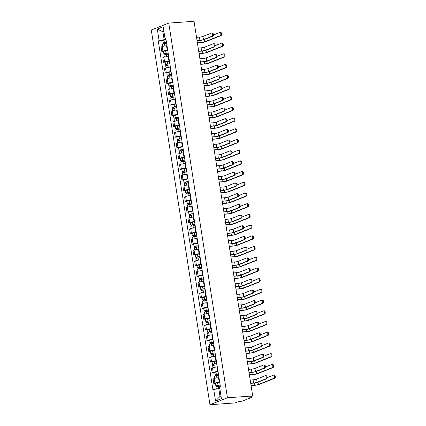 <?xml version="1.0" encoding="UTF-8"?>
<svg xmlns="http://www.w3.org/2000/svg" width="426" height="426" viewBox="0 0 426 426"><rect width="100%" height="100%" fill="white"/><g stroke="black" fill="none" stroke-linecap="round" stroke-linejoin="round"><path stroke-width="0.64" d="M252.016 396.255L251.963 397.272L242.075 401.196L238.32 401.686L235.227 402.916L209.959 404.7L227.431 397.767L168.755 23.084L194.027 21.3L252.703 395.983L227.431 397.767M168.755 23.084L151.283 30.017L209.959 404.7M252.155 397.138L251.462 397.075L251.377 396.505M252.703 395.983L249.609 397.208L251.462 397.075M167.008 45.71L166.534 45.742A3.227 0.447 171.1 0 0 162.173 46.572L161.108 46.998L161.816 51.525L162.886 51.104A3.227 0.447 -8.9 0 1 167.248 50.273L167.722 50.236M163.472 51.413L161.816 51.525M168.685 56.418L168.211 56.45A3.227 0.447 171.1 0 0 163.85 57.281L162.785 57.707L163.493 62.239L164.558 61.813A3.227 0.447 -8.9 0 1 168.925 60.982L169.394 60.945M165.15 62.121L163.493 62.239M170.363 67.127L169.889 67.159A3.227 0.447 171.1 0 0 165.528 67.99L164.463 68.416L165.171 72.947L166.236 72.521A3.227 0.447 -8.9 0 1 170.602 71.69L171.071 71.659M166.827 72.83L165.171 72.947M172.04 77.836L171.566 77.867A3.227 0.447 171.1 0 0 167.205 78.698L166.14 79.124L166.848 83.656L167.913 83.23A3.227 0.447 -8.9 0 1 172.28 82.399L172.748 82.367M168.504 83.539L166.848 83.656M173.717 88.544L173.244 88.576A3.227 0.447 171.1 0 0 168.882 89.412L167.817 89.833L168.526 94.364L169.591 93.938A3.227 0.447 -8.9 0 1 173.952 93.108L174.426 93.076M170.182 94.247L168.526 94.364M175.395 99.253L174.921 99.285A3.227 0.447 171.1 0 0 170.56 100.121L169.495 100.541L170.203 105.073L171.268 104.647A3.227 0.447 -8.9 0 1 175.629 103.816L176.103 103.784M171.859 104.956L170.203 105.073M177.072 109.961L176.598 109.993A3.227 0.447 171.1 0 0 172.237 110.829L171.172 111.25L171.88 115.781L172.945 115.361A3.227 0.447 -8.9 0 1 177.307 114.525L177.78 114.493M173.536 115.664L171.88 115.781M178.75 120.67L178.276 120.702A3.227 0.447 171.1 0 0 173.915 121.538L172.85 121.958L173.558 126.49L174.623 126.069A3.227 0.447 -8.9 0 1 178.984 125.233L179.458 125.201M175.208 126.373L173.558 126.49M180.427 131.378L179.953 131.416A3.227 0.447 171.1 0 0 175.592 132.246L174.527 132.667L175.235 137.199L176.3 136.778A3.227 0.447 -8.9 0 1 180.661 135.942L181.135 135.91M176.886 137.081L175.235 137.199M182.104 142.087L181.63 142.124A3.227 0.447 171.1 0 0 177.269 142.955L176.204 143.376L176.912 147.907L177.977 147.487A3.227 0.447 -8.9 0 1 182.339 146.656L182.813 146.619M178.563 147.79L176.912 147.907M183.782 152.796L183.308 152.833A3.227 0.447 171.1 0 0 178.947 153.664L177.876 154.09L178.59 158.616L179.655 158.195A3.227 0.447 -8.9 0 1 184.016 157.364L184.49 157.327M180.241 158.499L178.59 158.616M185.459 163.509L184.985 163.541A3.227 0.447 171.1 0 0 180.624 164.372L179.554 164.798L180.267 169.324L181.332 168.904A3.227 0.447 -8.9 0 1 185.693 168.073L186.167 168.036M181.918 169.213L180.267 169.324M187.131 174.218L186.663 174.25A3.227 0.447 171.1 0 0 182.296 175.081L181.231 175.507L181.945 180.038L183.01 179.612A3.227 0.447 -8.9 0 1 187.371 178.782L187.845 178.75M183.595 179.921L181.945 180.038M188.809 184.927L188.34 184.959A3.227 0.447 171.1 0 0 183.973 185.789L182.908 186.215L183.617 190.747L184.687 190.321A3.227 0.447 -8.9 0 1 189.048 189.49L189.522 189.458M185.273 190.63L183.617 190.747M190.486 195.635L190.012 195.667A3.227 0.447 171.1 0 0 185.651 196.498L184.586 196.924L185.294 201.455L186.364 201.029A3.227 0.447 -8.9 0 1 190.726 200.199L191.199 200.167M186.95 201.338L185.294 201.455M192.163 206.344L191.689 206.376A3.227 0.447 171.1 0 0 187.328 207.212L186.263 207.632L186.971 212.164L188.036 211.738A3.227 0.447 -8.9 0 1 192.403 210.907L192.877 210.875M188.627 212.047L186.971 212.164M193.841 217.052L193.367 217.084A3.227 0.447 171.1 0 0 189.006 217.92L187.941 218.341L188.649 222.873L189.714 222.452A3.227 0.447 -8.9 0 1 194.08 221.616L194.549 221.584M190.305 222.755L188.649 222.873M195.518 227.761L195.044 227.793A3.227 0.447 171.1 0 0 190.683 228.629L189.618 229.05L190.326 233.581L191.391 233.16A3.227 0.447 -8.9 0 1 195.758 232.324L196.226 232.292M191.982 233.464L190.326 233.581M197.195 238.469L196.721 238.507A3.227 0.447 171.1 0 0 192.36 239.337L191.295 239.758L192.004 244.29L193.069 243.869A3.227 0.447 -8.9 0 1 197.43 243.033L197.904 243.001M193.66 244.173L192.004 244.29M198.873 249.178L198.399 249.215A3.227 0.447 171.1 0 0 194.038 250.046L192.973 250.467L193.681 254.998L194.746 254.578A3.227 0.447 -8.9 0 1 199.107 253.742L199.581 253.71M195.337 254.881L193.681 254.998M200.55 259.887L200.076 259.924A3.227 0.447 171.1 0 0 195.715 260.755L194.65 261.175L195.358 265.707L196.423 265.286A3.227 0.447 -8.9 0 1 200.784 264.455L201.258 264.418M197.014 265.59L195.358 265.707M202.228 270.601L201.754 270.632A3.227 0.447 171.1 0 0 197.392 271.463L196.327 271.889L197.036 276.415L198.101 275.995A3.227 0.447 -8.9 0 1 202.462 275.164L202.936 275.127M198.686 276.298L197.036 276.415M203.905 281.309L203.431 281.341A3.227 0.447 171.1 0 0 199.07 282.172L198.005 282.598L198.713 287.129L199.778 286.703A3.227 0.447 -8.9 0 1 204.139 285.873L204.613 285.835M200.364 287.012L198.713 287.129M205.582 292.018L205.108 292.05A3.227 0.447 171.1 0 0 200.747 292.88L199.682 293.306L200.39 297.838L201.455 297.412A3.227 0.447 -8.9 0 1 205.817 296.581L206.29 296.549M202.041 297.721L200.39 297.838M207.26 302.726L206.786 302.758A3.227 0.447 171.1 0 0 202.425 303.589L201.354 304.015L202.068 308.546L203.133 308.12A3.227 0.447 -8.9 0 1 207.494 307.29L207.968 307.258M203.719 308.429L202.068 308.546M208.937 313.435L208.463 313.467A3.227 0.447 171.1 0 0 204.102 314.303L203.032 314.723L203.745 319.255L204.81 318.829A3.227 0.447 -8.9 0 1 209.171 317.998L209.645 317.966M205.396 319.138L203.745 319.255M210.609 324.143L210.14 324.175A3.227 0.447 171.1 0 0 205.774 325.011L204.709 325.432L205.423 329.964L206.488 329.538A3.227 0.447 -8.9 0 1 210.849 328.707L211.323 328.675M207.073 329.846L205.423 329.964M212.286 334.852L211.818 334.884A3.227 0.447 171.1 0 0 207.451 335.72L206.386 336.141L207.095 340.672L208.165 340.252A3.227 0.447 -8.9 0 1 212.526 339.415L213 339.384M208.751 340.555L207.095 340.672M213.964 345.561L213.49 345.592A3.227 0.447 171.1 0 0 209.129 346.429L208.064 346.849L208.772 351.381L209.842 350.96A3.227 0.447 -8.9 0 1 214.203 350.124L214.677 350.092M210.428 351.264L208.772 351.381M215.641 356.269L215.167 356.306A3.227 0.447 171.1 0 0 210.806 357.137L209.741 357.558L210.449 362.089L211.514 361.669A3.227 0.447 -8.9 0 1 215.881 360.833L216.355 360.801M212.105 361.972L210.449 362.089M217.319 366.978L216.845 367.015A3.227 0.447 171.1 0 0 212.483 367.846L211.418 368.266L212.127 372.798L213.192 372.377A3.227 0.447 -8.9 0 1 217.558 371.541L218.027 371.509M213.783 372.681L212.127 372.798M218.996 377.686L218.522 377.724A3.227 0.447 171.1 0 0 214.161 378.554L213.096 378.98L213.804 383.507L214.869 383.086A3.227 0.447 -8.9 0 1 219.236 382.255L219.704 382.218M215.46 383.389L213.804 383.507M163.941 31.694L162.897 31.769L164.132 39.666L166.044 39.527M164.132 39.666L159.106 40.624L157.3 29.09L163.169 26.758L164.979 38.292L165.906 38.654M219.811 388.459L218.762 388.533L219.997 396.425L215.545 401.026L221.413 398.693L219.608 387.159L220.428 386.835L165.799 37.967L164.979 38.292M215.545 401.026L213.735 389.492L218.762 388.533M159.106 40.624L158.286 40.949L212.915 389.817L213.735 389.492M219.997 396.425L220.998 396.031M163.893 31.375L162.897 31.769L157.3 29.09M161.795 40.699L158.286 40.949M212.292 33.004A1.613 0.836 86 0 1 212.425 32.978A1.613 0.836 86 0 1 213.362 34.394A1.613 0.836 86 0 1 212.787 36.162L212.01 36.221A1.613 0.836 -94 0 0 212.585 34.453A1.613 0.836 -94 0 0 211.647 33.031A1.613 0.836 -94 0 0 211.514 33.063L202.973 36.45A2.631 0.367 -8.9 0 1 199.416 37.131L196.54 37.334M197.057 40.64L199.453 40.47A3.541 0.49 171.1 0 0 204.246 39.554L212.787 36.162M212.01 36.221L203.463 39.607A2.631 0.367 -8.9 0 1 199.911 40.289L197.03 40.491M220.556 32.424A1.613 0.836 86 0 1 220.689 32.392A1.613 0.836 86 0 1 221.626 33.814A1.613 0.836 86 0 1 221.051 35.582L220.274 35.635A1.613 0.836 -94 0 0 220.849 33.867A1.613 0.836 -94 0 0 219.912 32.445A1.613 0.836 -94 0 0 219.779 32.477L213.367 35.023M166.486 42.371L162.162 43.063L161.779 40.587L166.081 39.767M166.465 42.238L162.162 43.063M163.611 43.793L163.446 42.76M220.274 35.635L204.741 41.801A2.631 0.367 -8.9 0 1 201.184 42.478L197.387 42.749M166.651 43.404L162.349 44.229L162.689 46.402M197.408 42.893L200.731 42.659A3.541 0.49 171.1 0 0 205.518 41.743L221.051 35.582M163.142 43.894L163.025 43.138M213.969 43.713A1.613 0.836 86 0 1 214.102 43.686A1.613 0.836 86 0 1 215.039 45.103A1.613 0.836 86 0 1 214.464 46.871L213.687 46.929A1.613 0.836 -94 0 0 214.262 45.161A1.613 0.836 -94 0 0 213.325 43.74A1.613 0.836 -94 0 0 213.192 43.771L204.65 47.164A2.631 0.367 -8.9 0 1 201.093 47.84L198.218 48.042M198.734 51.349L201.131 51.179A3.541 0.49 171.1 0 0 205.923 50.263L214.464 46.871M213.687 46.929L205.14 50.321A2.631 0.367 -8.9 0 1 201.589 50.998L198.708 51.2M215.647 54.427A1.613 0.836 86 0 1 215.78 54.395A1.613 0.836 86 0 1 216.717 55.811A1.613 0.836 86 0 1 216.142 57.585L215.364 57.638A1.613 0.836 -94 0 0 215.939 55.87A1.613 0.836 -94 0 0 215.002 54.448A1.613 0.836 -94 0 0 214.869 54.48L206.322 57.872A2.631 0.367 -8.9 0 1 202.771 58.548L199.89 58.751M200.412 62.058L202.808 61.887A3.541 0.49 171.1 0 0 207.6 60.971L216.142 57.585M215.364 57.638L206.818 61.03A2.631 0.367 -8.9 0 1 203.266 61.706L200.385 61.908M222.234 43.133A1.613 0.836 86 0 1 222.367 43.101A1.613 0.836 86 0 1 223.304 44.522A1.613 0.836 86 0 1 222.729 46.29L221.951 46.343A1.613 0.836 -94 0 0 222.526 44.576A1.613 0.836 -94 0 0 221.589 43.154A1.613 0.836 -94 0 0 221.456 43.186L215.045 45.731M168.163 53.08L163.84 53.772L163.456 51.301L167.759 50.476M168.142 52.946L163.84 53.772M165.288 54.501L165.123 53.468M221.951 46.343L206.418 52.51A2.631 0.367 -8.9 0 1 202.861 53.186L199.064 53.458M168.329 54.113L164.026 54.938L164.367 57.111M199.086 53.601L202.409 53.367A3.541 0.49 171.1 0 0 207.196 52.457L222.729 46.29M164.819 54.603L164.702 53.846M223.911 53.841A1.613 0.836 86 0 1 224.044 53.809A1.613 0.836 86 0 1 224.981 55.231A1.613 0.836 86 0 1 224.406 56.999L223.629 57.052A1.613 0.836 -94 0 0 224.198 55.284A1.613 0.836 -94 0 0 223.267 53.862A1.613 0.836 -94 0 0 223.133 53.894L216.722 56.44M169.841 63.788L165.517 64.48L165.134 62.01L169.431 61.184M169.82 63.655L165.517 64.48M166.965 65.21L166.8 64.177M223.629 57.052L208.096 63.218A2.631 0.367 -8.9 0 1 204.539 63.895L200.742 64.166M170.001 64.821L165.703 65.647L166.039 67.819M200.763 64.31L204.086 64.076A3.541 0.49 171.1 0 0 208.873 63.165L224.406 56.999M166.497 65.311L166.38 64.555M217.324 65.135A1.613 0.836 86 0 1 217.457 65.103A1.613 0.836 86 0 1 218.394 66.525A1.613 0.836 86 0 1 217.819 68.293L217.042 68.346A1.613 0.836 -94 0 0 217.611 66.578A1.613 0.836 -94 0 0 216.68 65.157A1.613 0.836 -94 0 0 216.546 65.189L208 68.581A2.631 0.367 -8.9 0 1 204.448 69.257L201.567 69.459M202.089 72.766L204.485 72.596A3.541 0.49 171.1 0 0 209.272 71.68L217.819 68.293M217.042 68.346L208.495 71.738A2.631 0.367 -8.9 0 1 204.938 72.415L202.062 72.617M219.001 75.844A1.613 0.836 86 0 1 219.134 75.812A1.613 0.836 86 0 1 220.072 77.234A1.613 0.836 86 0 1 219.496 79.002L218.719 79.055A1.613 0.836 -94 0 0 219.289 77.287A1.613 0.836 -94 0 0 218.357 75.865A1.613 0.836 -94 0 0 218.224 75.897L209.677 79.289A2.631 0.367 -8.9 0 1 206.125 79.966L203.245 80.168M203.761 83.475L206.163 83.304A3.541 0.49 171.1 0 0 210.95 82.394L219.496 79.002M218.719 79.055L210.172 82.447A2.631 0.367 -8.9 0 1 206.615 83.123L203.74 83.326M220.679 86.553A1.613 0.836 86 0 1 220.812 86.521A1.613 0.836 86 0 1 221.749 87.942A1.613 0.836 86 0 1 221.174 89.71L220.396 89.764A1.613 0.836 -94 0 0 220.966 87.996A1.613 0.836 -94 0 0 220.034 86.574A1.613 0.836 -94 0 0 219.901 86.606L211.355 89.998A2.631 0.367 -8.9 0 1 207.797 90.674L204.922 90.882M205.439 94.183L207.84 94.013A3.541 0.49 171.1 0 0 212.627 93.102L221.174 89.71M220.396 89.764L211.85 93.156A2.631 0.367 -8.9 0 1 208.293 93.832L205.417 94.039M225.588 64.55A1.613 0.836 86 0 1 225.721 64.518A1.613 0.836 86 0 1 226.659 65.939A1.613 0.836 86 0 1 226.084 67.707L225.306 67.761A1.613 0.836 -94 0 0 225.876 65.993A1.613 0.836 -94 0 0 224.944 64.576A1.613 0.836 -94 0 0 224.811 64.603L218.4 67.148M171.518 74.497L167.194 75.189L166.811 72.718L171.108 71.893M171.497 74.364L167.194 75.189M168.637 75.919L168.478 74.885M225.306 67.761L209.773 73.927A2.631 0.367 -8.9 0 1 206.216 74.603L202.419 74.875M171.678 75.53L167.381 76.355L167.716 78.528M202.441 75.019L205.763 74.784A3.541 0.49 171.1 0 0 210.55 73.874L226.084 67.707M168.174 76.02L168.057 75.264M227.266 75.258A1.613 0.836 86 0 1 227.399 75.226A1.613 0.836 86 0 1 228.336 76.648A1.613 0.836 86 0 1 227.761 78.416L226.983 78.469A1.613 0.836 -94 0 0 227.553 76.701A1.613 0.836 -94 0 0 226.621 75.285A1.613 0.836 -94 0 0 226.488 75.311L220.077 77.857M173.196 85.205L168.872 85.898L168.483 83.427L172.786 82.601M173.174 85.072L168.872 85.898M170.315 86.627L170.155 85.594M226.983 78.469L211.45 84.636A2.631 0.367 -8.9 0 1 207.893 85.317L204.097 85.583M173.355 86.244L169.053 87.064L169.394 89.236M204.118 85.733L207.441 85.493A3.541 0.49 171.1 0 0 212.228 84.582L227.761 78.416M169.852 86.728L169.734 85.972M228.943 85.967A1.613 0.836 86 0 1 229.076 85.935A1.613 0.836 86 0 1 230.008 87.357A1.613 0.836 86 0 1 229.438 89.125L228.661 89.183A1.613 0.836 -94 0 0 229.231 87.41A1.613 0.836 -94 0 0 228.299 85.993A1.613 0.836 -94 0 0 228.166 86.025L221.754 88.565M174.873 95.914L170.549 96.606L170.16 94.135L174.463 93.31M174.852 95.786L170.549 96.606M171.992 97.336L171.832 96.303M228.661 89.183L213.128 95.344A2.631 0.367 -8.9 0 1 209.571 96.026L205.769 96.292M175.033 96.952L170.73 97.772L171.071 99.945M205.795 96.441L209.118 96.207A3.541 0.49 171.1 0 0 213.905 95.291L229.438 89.125M171.529 97.437L171.406 96.681M222.356 97.261A1.613 0.836 86 0 1 222.489 97.229A1.613 0.836 86 0 1 223.421 98.651A1.613 0.836 86 0 1 222.851 100.419L222.068 100.472A1.613 0.836 -94 0 0 222.644 98.704A1.613 0.836 -94 0 0 221.712 97.282A1.613 0.836 -94 0 0 221.579 97.314L213.032 100.706A2.631 0.367 -8.9 0 1 209.475 101.388L206.599 101.59M207.116 104.892L209.517 104.721A3.541 0.49 171.1 0 0 214.305 103.811L222.851 100.419M222.068 100.472L213.527 103.864A2.631 0.367 -8.9 0 1 209.97 104.546L207.095 104.748M230.62 96.675A1.613 0.836 86 0 1 230.754 96.643A1.613 0.836 86 0 1 231.685 98.065A1.613 0.836 86 0 1 231.116 99.833L230.333 99.892A1.613 0.836 -94 0 0 230.908 98.124A1.613 0.836 -94 0 0 229.976 96.702A1.613 0.836 -94 0 0 229.843 96.734L223.432 99.274M176.55 106.622L172.226 107.315L171.838 104.844L176.14 104.024M176.529 106.495L172.226 107.315M173.67 108.044L173.51 107.011M230.333 99.892L214.805 106.053A2.631 0.367 -8.9 0 1 211.248 106.734L207.446 107.001M176.71 107.661L172.408 108.481L172.748 110.653M207.473 107.15L210.79 106.915A3.541 0.49 171.1 0 0 215.583 105.999L231.116 99.833M173.206 108.145L173.084 107.389M224.033 107.97A1.613 0.836 86 0 1 224.167 107.938A1.613 0.836 86 0 1 225.098 109.36A1.613 0.836 86 0 1 224.529 111.127L223.746 111.181A1.613 0.836 -94 0 0 224.321 109.413A1.613 0.836 -94 0 0 223.389 107.996A1.613 0.836 -94 0 0 223.256 108.023L214.709 111.415A2.631 0.367 -8.9 0 1 211.152 112.097L208.277 112.299M208.793 115.6L211.195 115.43A3.541 0.49 171.1 0 0 215.982 114.519L224.529 111.127M223.746 111.181L215.205 114.573A2.631 0.367 -8.9 0 1 211.647 115.254L208.772 115.457M232.298 107.384A1.613 0.836 86 0 1 232.431 107.357A1.613 0.836 86 0 1 233.363 108.774A1.613 0.836 86 0 1 232.793 110.542L232.01 110.6A1.613 0.836 -94 0 0 232.585 108.832A1.613 0.836 -94 0 0 231.653 107.411A1.613 0.836 -94 0 0 231.515 107.443L225.109 109.983M178.228 117.331L173.904 118.023L173.515 115.552L177.818 114.732M178.206 117.203L173.904 118.023M175.347 118.758L175.187 117.725M232.01 110.6L216.477 116.761A2.631 0.367 -8.9 0 1 212.925 117.443L209.123 117.709M178.387 118.369L174.085 119.189L174.426 121.362M209.15 117.858L212.468 117.624A3.541 0.49 171.1 0 0 217.26 116.708L232.793 110.542M174.884 118.859L174.761 118.098M225.711 118.678A1.613 0.836 86 0 1 225.844 118.646A1.613 0.836 86 0 1 226.776 120.068A1.613 0.836 86 0 1 226.206 121.836L225.423 121.889A1.613 0.836 -94 0 0 225.998 120.121A1.613 0.836 -94 0 0 225.066 118.705A1.613 0.836 -94 0 0 224.928 118.732L216.387 122.124A2.631 0.367 -8.9 0 1 212.83 122.805L209.954 123.007M210.471 126.309L212.872 126.144A3.541 0.49 171.1 0 0 217.659 125.228L226.206 121.836M225.423 121.889L216.882 125.281A2.631 0.367 -8.9 0 1 213.325 125.963L210.449 126.165M233.975 118.093A1.613 0.836 86 0 1 234.108 118.066A1.613 0.836 86 0 1 235.04 119.482A1.613 0.836 86 0 1 234.465 121.25L233.688 121.309A1.613 0.836 -94 0 0 234.263 119.541A1.613 0.836 -94 0 0 233.326 118.119A1.613 0.836 -94 0 0 233.192 118.151L226.786 120.696M179.905 128.04L175.581 128.732L175.192 126.261L179.495 125.441M179.884 127.912L175.581 128.732M177.024 129.467L176.865 128.434M233.688 121.309L218.155 127.475A2.631 0.367 -8.9 0 1 214.603 128.151L210.801 128.418M180.065 129.078L175.762 129.898L176.103 132.071M210.827 128.567L214.145 128.332A3.541 0.49 171.1 0 0 218.937 127.417L234.465 121.25M176.561 129.568L176.439 128.806M227.388 129.387A1.613 0.836 86 0 1 227.521 129.355A1.613 0.836 86 0 1 228.453 130.777A1.613 0.836 86 0 1 227.878 132.545L227.101 132.603A1.613 0.836 -94 0 0 227.676 130.83A1.613 0.836 -94 0 0 226.738 129.413A1.613 0.836 -94 0 0 226.605 129.445L218.064 132.832A2.631 0.367 -8.9 0 1 214.507 133.514L211.631 133.716M212.148 137.018L214.55 136.852A3.541 0.49 171.1 0 0 219.337 135.937L227.878 132.545M227.101 132.603L218.559 135.99A2.631 0.367 -8.9 0 1 215.002 136.671L212.127 136.874M235.653 128.806A1.613 0.836 86 0 1 235.786 128.774A1.613 0.836 86 0 1 236.718 130.191A1.613 0.836 86 0 1 236.142 131.964L235.365 132.017A1.613 0.836 -94 0 0 235.94 130.249A1.613 0.836 -94 0 0 235.003 128.828A1.613 0.836 -94 0 0 234.87 128.86L228.464 131.405M181.577 138.748L177.259 139.44L176.87 136.97L181.172 136.15M181.561 138.62L177.259 139.44M178.702 140.175L178.542 139.142M235.365 132.017L219.832 138.184A2.631 0.367 -8.9 0 1 216.28 138.86L212.478 139.126M181.742 139.787L177.44 140.612L177.78 142.785M212.499 139.275L215.822 139.041A3.541 0.49 171.1 0 0 220.615 138.125L236.142 131.964M178.233 140.276L178.116 139.52M229.066 140.095A1.613 0.836 86 0 1 229.199 140.069A1.613 0.836 86 0 1 230.131 141.485A1.613 0.836 86 0 1 229.555 143.253L228.778 143.312A1.613 0.836 -94 0 0 229.353 141.544A1.613 0.836 -94 0 0 228.416 140.122A1.613 0.836 -94 0 0 228.283 140.154L219.741 143.541A2.631 0.367 -8.9 0 1 216.184 144.222L213.309 144.425M213.825 147.731L216.227 147.561A3.541 0.49 171.1 0 0 221.014 146.645L229.555 143.253M228.778 143.312L220.237 146.698A2.631 0.367 -8.9 0 1 216.68 147.38L213.804 147.582M237.325 139.515A1.613 0.836 86 0 1 237.463 139.483A1.613 0.836 86 0 1 238.395 140.905A1.613 0.836 86 0 1 237.82 142.673L237.042 142.726A1.613 0.836 -94 0 0 237.617 140.958A1.613 0.836 -94 0 0 236.68 139.536A1.613 0.836 -94 0 0 236.547 139.568L230.136 142.114M183.255 149.457L178.936 150.154L178.547 147.678L182.85 146.858M183.239 149.329L178.936 150.154M180.379 150.884L180.219 149.851M237.042 142.726L221.509 148.892A2.631 0.367 -8.9 0 1 217.952 149.569L214.156 149.84M183.42 150.495L179.117 151.321L179.458 153.493M214.177 149.984L217.5 149.75A3.541 0.49 171.1 0 0 222.287 148.834L237.82 142.673M179.91 150.985L179.793 150.229M230.738 150.804A1.613 0.836 86 0 1 230.876 150.777A1.613 0.836 86 0 1 231.808 152.194A1.613 0.836 86 0 1 231.233 153.962L230.455 154.02A1.613 0.836 -94 0 0 231.03 152.252A1.613 0.836 -94 0 0 230.093 150.831A1.613 0.836 -94 0 0 229.96 150.863L221.419 154.255A2.631 0.367 -8.9 0 1 217.862 154.931L214.986 155.133M215.503 158.44L217.904 158.27A3.541 0.49 171.1 0 0 222.691 157.354L231.233 153.962M230.455 154.02L221.914 157.412A2.631 0.367 -8.9 0 1 218.357 158.089L215.481 158.291M239.002 150.224A1.613 0.836 86 0 1 239.135 150.192A1.613 0.836 86 0 1 240.072 151.613A1.613 0.836 86 0 1 239.497 153.381L238.72 153.435A1.613 0.836 -94 0 0 239.295 151.667A1.613 0.836 -94 0 0 238.358 150.245A1.613 0.836 -94 0 0 238.225 150.277L231.813 152.822M184.932 160.171L180.613 160.863L180.225 158.392L184.527 157.567M184.916 160.038L180.613 160.863M182.056 161.592L181.897 160.559M238.72 153.435L223.187 159.601A2.631 0.367 -8.9 0 1 219.63 160.277L215.833 160.549M185.097 161.204L180.794 162.029L181.135 164.202M215.854 160.693L219.177 160.458A3.541 0.49 171.1 0 0 223.964 159.542L239.497 153.381M181.588 161.694L181.471 160.937M232.415 161.513A1.613 0.836 86 0 1 232.548 161.486A1.613 0.836 86 0 1 233.485 162.902A1.613 0.836 86 0 1 232.91 164.67L232.133 164.729A1.613 0.836 -94 0 0 232.708 162.961A1.613 0.836 -94 0 0 231.771 161.539A1.613 0.836 -94 0 0 231.637 161.571L223.096 164.963A2.631 0.367 -8.9 0 1 219.539 165.639L216.664 165.842M217.18 169.149L219.582 168.978A3.541 0.49 171.1 0 0 224.369 168.062L232.91 164.67M232.133 164.729L223.591 168.121A2.631 0.367 -8.9 0 1 220.034 168.797L217.159 169M240.679 160.932A1.613 0.836 86 0 1 240.812 160.9A1.613 0.836 86 0 1 241.75 162.322A1.613 0.836 86 0 1 241.175 164.09L240.397 164.143A1.613 0.836 -94 0 0 240.972 162.375A1.613 0.836 -94 0 0 240.035 160.953A1.613 0.836 -94 0 0 239.902 160.985L233.491 163.531M186.609 170.879L182.291 171.571L181.902 169.101L186.205 168.275M186.588 170.746L182.291 171.571M183.734 172.301L183.569 171.268M240.397 164.143L224.864 170.309A2.631 0.367 -8.9 0 1 221.307 170.986L217.51 171.257M186.774 171.912L182.472 172.738L182.813 174.91M217.532 171.401L220.854 171.167A3.541 0.49 171.1 0 0 225.642 170.256L241.175 164.09M183.265 172.402L183.148 171.646M234.092 172.226A1.613 0.836 86 0 1 234.225 172.195A1.613 0.836 86 0 1 235.163 173.611A1.613 0.836 86 0 1 234.588 175.384L233.81 175.437A1.613 0.836 -94 0 0 234.385 173.67A1.613 0.836 -94 0 0 233.448 172.248A1.613 0.836 -94 0 0 233.315 172.28L224.774 175.672A2.631 0.367 -8.9 0 1 221.216 176.348L218.341 176.55M218.857 179.857L221.254 179.687A3.541 0.49 171.1 0 0 226.046 178.771L234.588 175.384M233.81 175.437L225.269 178.829A2.631 0.367 -8.9 0 1 221.712 179.506L218.836 179.708M242.357 171.641A1.613 0.836 86 0 1 242.49 171.609A1.613 0.836 86 0 1 243.427 173.031A1.613 0.836 86 0 1 242.852 174.798L242.075 174.852A1.613 0.836 -94 0 0 242.65 173.084A1.613 0.836 -94 0 0 241.712 171.662A1.613 0.836 -94 0 0 241.579 171.694L235.168 174.239M188.287 181.588L183.968 182.28L183.579 179.809L187.882 178.984M188.265 181.455L183.968 182.28M185.411 183.01L185.246 181.977M242.075 174.852L226.541 181.018A2.631 0.367 -8.9 0 1 222.984 181.694L219.188 181.966M188.452 182.621L184.149 183.446L184.49 185.619M219.209 182.11L222.532 181.875A3.541 0.49 171.1 0 0 227.319 180.965L242.852 174.798M184.943 183.111L184.825 182.355M235.77 182.935A1.613 0.836 86 0 1 235.903 182.903A1.613 0.836 86 0 1 236.84 184.325A1.613 0.836 86 0 1 236.265 186.093L235.487 186.146A1.613 0.836 -94 0 0 236.063 184.378A1.613 0.836 -94 0 0 235.125 182.956A1.613 0.836 -94 0 0 234.992 182.988L226.451 186.38A2.631 0.367 -8.9 0 1 222.894 187.057L220.018 187.259M220.535 190.566L222.931 190.395A3.541 0.49 171.1 0 0 227.724 189.479L236.265 186.093M235.487 186.146L226.941 189.538A2.631 0.367 -8.9 0 1 223.389 190.214L220.508 190.417M244.034 182.349A1.613 0.836 86 0 1 244.167 182.317A1.613 0.836 86 0 1 245.104 183.739A1.613 0.836 86 0 1 244.529 185.507L243.752 185.56A1.613 0.836 -94 0 0 244.327 183.792A1.613 0.836 -94 0 0 243.39 182.376A1.613 0.836 -94 0 0 243.257 182.403L236.845 184.948M189.964 192.296L185.64 192.989L185.257 190.518L189.559 189.692M189.943 192.163L185.64 192.989M187.089 193.718L186.923 192.685M243.752 185.56L228.219 191.727A2.631 0.367 -8.9 0 1 224.662 192.408L220.865 192.674M190.129 193.335L185.827 194.155L186.167 196.327M220.886 192.818L224.209 192.584A3.541 0.49 171.1 0 0 228.996 191.673L244.529 185.507M186.62 193.819L186.503 193.063M237.447 193.644A1.613 0.836 86 0 1 237.58 193.612A1.613 0.836 86 0 1 238.517 195.033A1.613 0.836 86 0 1 237.942 196.801L237.165 196.855A1.613 0.836 -94 0 0 237.74 195.087A1.613 0.836 -94 0 0 236.803 193.665A1.613 0.836 -94 0 0 236.67 193.697L228.128 197.089A2.631 0.367 -8.9 0 1 224.571 197.765L221.696 197.973M222.212 201.274L224.608 201.104A3.541 0.49 171.1 0 0 229.401 200.193L237.942 196.801M237.165 196.855L228.618 200.247A2.631 0.367 -8.9 0 1 225.066 200.923L222.186 201.131M245.711 193.058A1.613 0.836 86 0 1 245.845 193.026A1.613 0.836 86 0 1 246.782 194.448A1.613 0.836 86 0 1 246.207 196.216L245.429 196.269A1.613 0.836 -94 0 0 246.004 194.501A1.613 0.836 -94 0 0 245.067 193.084A1.613 0.836 -94 0 0 244.934 193.111L238.523 195.656M191.641 203.005L187.318 203.697L186.934 201.226L191.237 200.401M191.62 202.872L187.318 203.697M188.766 204.427L188.601 203.394M245.429 196.269L229.896 202.435A2.631 0.367 -8.9 0 1 226.339 203.117L222.542 203.383M191.806 204.043L187.504 204.863L187.845 207.036M222.564 203.532L225.886 203.293A3.541 0.49 171.1 0 0 230.674 202.382L246.207 196.216M188.297 204.528L188.18 203.772M239.124 204.352A1.613 0.836 86 0 1 239.258 204.32A1.613 0.836 86 0 1 240.195 205.742A1.613 0.836 86 0 1 239.62 207.51L238.842 207.563A1.613 0.836 -94 0 0 239.417 205.795A1.613 0.836 -94 0 0 238.48 204.374A1.613 0.836 -94 0 0 238.347 204.405L229.8 207.797A2.631 0.367 -8.9 0 1 226.249 208.474L223.368 208.681M223.89 211.983L226.286 211.813A3.541 0.49 171.1 0 0 231.078 210.902L239.62 207.51M238.842 207.563L230.296 210.955A2.631 0.367 -8.9 0 1 226.744 211.631L223.863 211.839M247.389 203.766A1.613 0.836 86 0 1 247.522 203.734A1.613 0.836 86 0 1 248.459 205.156A1.613 0.836 86 0 1 247.884 206.924L247.107 206.983A1.613 0.836 -94 0 0 247.676 205.21A1.613 0.836 -94 0 0 246.745 203.793A1.613 0.836 -94 0 0 246.611 203.825L240.2 206.365M193.319 213.714L188.995 214.406L188.611 211.935L192.909 211.11M193.297 213.586L188.995 214.406M190.443 215.135L190.278 214.102M247.107 206.983L231.574 213.144A2.631 0.367 -8.9 0 1 228.016 213.825L224.22 214.092M193.479 214.752L189.181 215.572L189.522 217.745M224.241 214.241L227.564 214.006A3.541 0.49 171.1 0 0 232.351 213.091L247.884 206.924M189.975 215.236L189.858 214.48M240.802 215.061A1.613 0.836 86 0 1 240.935 215.029A1.613 0.836 86 0 1 241.872 216.451A1.613 0.836 86 0 1 241.297 218.219L240.52 218.272A1.613 0.836 -94 0 0 241.089 216.504A1.613 0.836 -94 0 0 240.157 215.082A1.613 0.836 -94 0 0 240.024 215.114L231.478 218.506A2.631 0.367 -8.9 0 1 227.926 219.188L225.045 219.39M225.567 222.691L227.963 222.521A3.541 0.49 171.1 0 0 232.75 221.611L241.297 218.219M240.52 218.272L231.973 221.664A2.631 0.367 -8.9 0 1 228.416 222.345L225.54 222.548M249.066 214.475A1.613 0.836 86 0 1 249.199 214.448A1.613 0.836 86 0 1 250.137 215.865A1.613 0.836 86 0 1 249.561 217.633L248.784 217.691A1.613 0.836 -94 0 0 249.354 215.923A1.613 0.836 -94 0 0 248.422 214.502A1.613 0.836 -94 0 0 248.289 214.534L241.877 217.074M194.996 224.422L190.672 225.114L190.289 222.644L194.586 221.824M194.975 224.294L190.672 225.114M192.115 225.844L191.956 224.816M248.784 217.691L233.251 223.852A2.631 0.367 -8.9 0 1 229.694 224.534L225.897 224.8M195.156 225.46L190.859 226.281L191.194 228.453M225.918 224.949L229.241 224.715A3.541 0.49 171.1 0 0 234.028 223.799L249.561 217.633M191.652 225.95L191.535 225.189M242.479 225.769A1.613 0.836 86 0 1 242.612 225.737A1.613 0.836 86 0 1 243.55 227.159A1.613 0.836 86 0 1 242.974 228.927L242.197 228.98A1.613 0.836 -94 0 0 242.767 227.212A1.613 0.836 -94 0 0 241.835 225.796A1.613 0.836 -94 0 0 241.702 225.823L233.155 229.215A2.631 0.367 -8.9 0 1 229.603 229.896L226.723 230.099M227.239 233.4L229.641 233.235A3.541 0.49 171.1 0 0 234.428 232.319L242.974 228.927M242.197 228.98L233.65 232.372A2.631 0.367 -8.9 0 1 230.093 233.054L227.218 233.256M250.744 225.184A1.613 0.836 86 0 1 250.877 225.157A1.613 0.836 86 0 1 251.814 226.573A1.613 0.836 86 0 1 251.239 228.341L250.461 228.4A1.613 0.836 -94 0 0 251.031 226.632A1.613 0.836 -94 0 0 250.099 225.21A1.613 0.836 -94 0 0 249.966 225.242L243.555 227.788M196.674 235.131L192.35 235.823L191.961 233.352L196.264 232.532M196.652 235.003L192.35 235.823M193.793 236.558L193.633 235.525M250.461 228.4L234.928 234.561A2.631 0.367 -8.9 0 1 231.371 235.243L227.575 235.509M196.833 236.169L192.531 236.989L192.871 239.162M227.596 235.658L230.919 235.424A3.541 0.49 171.1 0 0 235.706 234.508L251.239 228.341M193.329 236.659L193.212 235.897M244.157 236.478A1.613 0.836 86 0 1 244.29 236.446A1.613 0.836 86 0 1 245.227 237.868A1.613 0.836 86 0 1 244.652 239.636L243.874 239.689A1.613 0.836 -94 0 0 244.444 237.921A1.613 0.836 -94 0 0 243.512 236.505A1.613 0.836 -94 0 0 243.379 236.531L234.832 239.923A2.631 0.367 -8.9 0 1 231.275 240.605L228.4 240.807M228.916 244.109L231.318 243.944A3.541 0.49 171.1 0 0 236.105 243.028L244.652 239.636M243.874 239.689L235.328 243.081A2.631 0.367 -8.9 0 1 231.771 243.763L228.895 243.965M252.421 235.897A1.613 0.836 86 0 1 252.554 235.866A1.613 0.836 86 0 1 253.486 237.282A1.613 0.836 86 0 1 252.916 239.055L252.139 239.108A1.613 0.836 -94 0 0 252.709 237.341A1.613 0.836 -94 0 0 251.777 235.919A1.613 0.836 -94 0 0 251.644 235.951L245.232 238.496M198.351 245.839L194.027 246.532L193.638 244.061L197.941 243.241M198.33 245.711L194.027 246.532M195.47 247.266L195.31 246.233M252.139 239.108L236.606 245.275A2.631 0.367 -8.9 0 1 233.049 245.951L229.247 246.217M198.511 246.878L194.208 247.703L194.549 249.876M229.273 246.366L232.596 246.132A3.541 0.49 171.1 0 0 237.383 245.216L252.916 239.055M195.007 247.368L194.884 246.611M245.834 247.186A1.613 0.836 86 0 1 245.967 247.155A1.613 0.836 86 0 1 246.899 248.576A1.613 0.836 86 0 1 246.329 250.344L245.546 250.403A1.613 0.836 -94 0 0 246.121 248.63A1.613 0.836 -94 0 0 245.19 247.213A1.613 0.836 -94 0 0 245.056 247.245L236.51 250.632A2.631 0.367 -8.9 0 1 232.953 251.313L230.077 251.516M230.594 254.823L232.995 254.652A3.541 0.49 171.1 0 0 237.783 253.736L246.329 250.344M245.546 250.403L237.005 253.79A2.631 0.367 -8.9 0 1 233.448 254.471L230.572 254.673M254.098 246.606A1.613 0.836 86 0 1 254.231 246.574A1.613 0.836 86 0 1 255.163 247.996A1.613 0.836 86 0 1 254.594 249.764L253.811 249.817A1.613 0.836 -94 0 0 254.386 248.049A1.613 0.836 -94 0 0 253.454 246.627A1.613 0.836 -94 0 0 253.321 246.659L246.91 249.205M200.028 256.548L195.704 257.24L195.316 254.769L199.618 253.949M200.007 256.42L195.704 257.24M197.147 257.975L196.988 256.942M253.811 249.817L238.283 255.983A2.631 0.367 -8.9 0 1 234.726 256.66L230.924 256.926M200.188 257.586L195.885 258.412L196.226 260.584M230.951 257.075L234.268 256.841A3.541 0.49 171.1 0 0 239.061 255.925L254.594 249.764M196.684 258.076L196.562 257.32M247.511 257.895A1.613 0.836 86 0 1 247.644 257.868A1.613 0.836 86 0 1 248.576 259.285A1.613 0.836 86 0 1 248.007 261.053L247.224 261.111A1.613 0.836 -94 0 0 247.799 259.343A1.613 0.836 -94 0 0 246.867 257.922A1.613 0.836 -94 0 0 246.734 257.954L238.187 261.34A2.631 0.367 -8.9 0 1 234.63 262.022L231.755 262.224M232.271 265.531L234.673 265.361A3.541 0.49 171.1 0 0 239.46 264.445L248.007 261.053M247.224 261.111L238.682 264.498A2.631 0.367 -8.9 0 1 235.125 265.18L232.25 265.382M255.776 257.315A1.613 0.836 86 0 1 255.909 257.283A1.613 0.836 86 0 1 256.841 258.704A1.613 0.836 86 0 1 256.271 260.472L255.488 260.526A1.613 0.836 -94 0 0 256.063 258.758A1.613 0.836 -94 0 0 255.131 257.336A1.613 0.836 -94 0 0 254.993 257.368L248.587 259.913M201.706 267.256L197.382 267.954L196.993 265.478L201.296 264.658M201.684 267.129L197.382 267.954M198.825 268.684L198.665 267.65M255.488 260.526L239.955 266.692A2.631 0.367 -8.9 0 1 236.403 267.368L232.601 267.64M201.865 268.295L197.563 269.12L197.904 271.293M232.628 267.784L235.945 267.549A3.541 0.49 171.1 0 0 240.738 266.633L256.271 260.472M198.362 268.785L198.239 268.029M249.189 268.604A1.613 0.836 86 0 1 249.322 268.577A1.613 0.836 86 0 1 250.254 269.993A1.613 0.836 86 0 1 249.684 271.761L248.901 271.82A1.613 0.836 -94 0 0 249.476 270.052A1.613 0.836 -94 0 0 248.544 268.63A1.613 0.836 -94 0 0 248.406 268.662L239.865 272.054A2.631 0.367 -8.9 0 1 236.308 272.731L233.432 272.933M233.949 276.24L236.35 276.069A3.541 0.49 171.1 0 0 241.137 275.153L249.684 271.761M248.901 271.82L240.36 275.212A2.631 0.367 -8.9 0 1 236.803 275.888L233.927 276.091M257.453 268.023A1.613 0.836 86 0 1 257.586 267.991A1.613 0.836 86 0 1 258.518 269.413A1.613 0.836 86 0 1 257.943 271.181L257.166 271.234A1.613 0.836 -94 0 0 257.741 269.466A1.613 0.836 -94 0 0 256.809 268.045A1.613 0.836 -94 0 0 256.67 268.076L250.264 270.622M203.383 277.97L199.059 278.663L198.67 276.192L202.973 275.366M203.362 277.837L199.059 278.663M200.502 279.392L200.342 278.359M257.166 271.234L241.633 277.401A2.631 0.367 -8.9 0 1 238.081 278.077L234.279 278.348M203.543 279.003L199.24 279.829L199.581 282.001M234.305 278.492L237.623 278.258A3.541 0.49 171.1 0 0 242.415 277.342L257.943 271.181M200.039 279.493L199.916 278.737M250.866 279.318A1.613 0.836 86 0 1 250.999 279.286A1.613 0.836 86 0 1 251.931 280.702A1.613 0.836 86 0 1 251.356 282.475L250.579 282.529A1.613 0.836 -94 0 0 251.154 280.761A1.613 0.836 -94 0 0 250.216 279.339A1.613 0.836 -94 0 0 250.083 279.371L241.542 282.763A2.631 0.367 -8.9 0 1 237.985 283.439L235.109 283.641M235.626 286.948L238.027 286.778A3.541 0.49 171.1 0 0 242.815 285.862L251.356 282.475M250.579 282.529L242.037 285.921A2.631 0.367 -8.9 0 1 238.48 286.597L235.605 286.799M259.13 278.732A1.613 0.836 86 0 1 259.264 278.7A1.613 0.836 86 0 1 260.195 280.122A1.613 0.836 86 0 1 259.62 281.89L258.843 281.943A1.613 0.836 -94 0 0 259.418 280.175A1.613 0.836 -94 0 0 258.481 278.753A1.613 0.836 -94 0 0 258.348 278.785L251.942 281.33M205.06 288.679L200.737 289.371L200.348 286.9L204.65 286.075M205.039 288.546L200.737 289.371M202.18 290.101L202.02 289.068M258.843 281.943L243.31 288.109A2.631 0.367 -8.9 0 1 239.758 288.785L235.956 289.057M205.22 289.712L200.918 290.537L201.258 292.71M235.977 289.201L239.3 288.966A3.541 0.49 171.1 0 0 244.093 288.056L259.62 281.89M201.711 290.202L201.594 289.446M252.543 290.026A1.613 0.836 86 0 1 252.677 289.994A1.613 0.836 86 0 1 253.608 291.416A1.613 0.836 86 0 1 253.033 293.184L252.256 293.237A1.613 0.836 -94 0 0 252.831 291.469A1.613 0.836 -94 0 0 251.894 290.047A1.613 0.836 -94 0 0 251.761 290.079L243.219 293.471A2.631 0.367 -8.9 0 1 239.662 294.148L236.787 294.35M237.303 297.657L239.705 297.486A3.541 0.49 171.1 0 0 244.492 296.571L253.033 293.184M252.256 293.237L243.715 296.629A2.631 0.367 -8.9 0 1 240.157 297.305L237.282 297.508M260.803 289.44A1.613 0.836 86 0 1 260.941 289.408A1.613 0.836 86 0 1 261.873 290.83A1.613 0.836 86 0 1 261.298 292.598L260.52 292.651A1.613 0.836 -94 0 0 261.095 290.883A1.613 0.836 -94 0 0 260.158 289.467A1.613 0.836 -94 0 0 260.025 289.494L253.614 292.039M206.732 299.387L202.414 300.08L202.025 297.609L206.328 296.784M206.716 299.254L202.414 300.08M203.857 300.809L203.697 299.776M260.52 292.651L244.987 298.818A2.631 0.367 -8.9 0 1 241.43 299.494L237.633 299.766M206.898 300.421L202.595 301.246L202.936 303.418M237.655 299.909L240.978 299.675A3.541 0.49 171.1 0 0 245.765 298.764L261.298 292.598M203.388 300.91L203.271 300.154M254.215 300.735A1.613 0.836 86 0 1 254.354 300.703A1.613 0.836 86 0 1 255.286 302.125A1.613 0.836 86 0 1 254.711 303.892L253.933 303.946A1.613 0.836 -94 0 0 254.508 302.178A1.613 0.836 -94 0 0 253.571 300.756A1.613 0.836 -94 0 0 253.438 300.788L244.897 304.18A2.631 0.367 -8.9 0 1 241.34 304.856L238.464 305.059M238.981 308.365L241.382 308.195A3.541 0.49 171.1 0 0 246.169 307.284L254.711 303.892M253.933 303.946L245.392 307.338A2.631 0.367 -8.9 0 1 241.835 308.014L238.959 308.216M262.48 300.149A1.613 0.836 86 0 1 262.613 300.117A1.613 0.836 86 0 1 263.55 301.539A1.613 0.836 86 0 1 262.975 303.307L262.198 303.36A1.613 0.836 -94 0 0 262.773 301.592A1.613 0.836 -94 0 0 261.836 300.176A1.613 0.836 -94 0 0 261.702 300.202L255.291 302.748M208.41 310.096L204.091 310.788L203.703 308.317L208.005 307.492M208.394 309.963L204.091 310.788M205.534 311.518L205.375 310.485M262.198 303.36L246.665 309.526A2.631 0.367 -8.9 0 1 243.108 310.208L239.311 310.474M208.575 311.134L204.272 311.954L204.613 314.127M239.332 310.618L242.655 310.384A3.541 0.49 171.1 0 0 247.442 309.473L262.975 303.307M205.066 311.619L204.949 310.863M255.893 311.443A1.613 0.836 86 0 1 256.026 311.411A1.613 0.836 86 0 1 256.963 312.833A1.613 0.836 86 0 1 256.388 314.601L255.611 314.654A1.613 0.836 -94 0 0 256.186 312.886A1.613 0.836 -94 0 0 255.249 311.465A1.613 0.836 -94 0 0 255.115 311.497L246.574 314.889A2.631 0.367 -8.9 0 1 243.017 315.565L240.142 315.772M240.658 319.074L243.06 318.904A3.541 0.49 171.1 0 0 247.847 317.993L256.388 314.601M255.611 314.654L247.069 318.046A2.631 0.367 -8.9 0 1 243.512 318.723L240.637 318.93M264.157 310.858A1.613 0.836 86 0 1 264.29 310.826A1.613 0.836 86 0 1 265.228 312.247A1.613 0.836 86 0 1 264.652 314.015L263.875 314.074A1.613 0.836 -94 0 0 264.45 312.301A1.613 0.836 -94 0 0 263.513 310.884A1.613 0.836 -94 0 0 263.38 310.911L256.969 313.456M210.087 320.805L205.769 321.497L205.38 319.026L209.683 318.201M210.066 320.677L205.769 321.497M207.212 322.226L207.047 321.193M263.875 314.074L248.342 320.235A2.631 0.367 -8.9 0 1 244.785 320.916L240.988 321.183M210.252 321.843L205.95 322.663L206.29 324.836M241.01 321.332L244.332 321.097A3.541 0.49 171.1 0 0 249.119 320.182L264.652 314.015M206.743 322.328L206.626 321.571M257.57 322.152A1.613 0.836 86 0 1 257.703 322.12A1.613 0.836 86 0 1 258.641 323.542A1.613 0.836 86 0 1 258.065 325.31L257.288 325.363A1.613 0.836 -94 0 0 257.863 323.595A1.613 0.836 -94 0 0 256.926 322.173A1.613 0.836 -94 0 0 256.793 322.205L248.251 325.597A2.631 0.367 -8.9 0 1 244.694 326.273L241.819 326.481M242.335 329.783L244.732 329.612A3.541 0.49 171.1 0 0 249.524 328.702L258.065 325.31M257.288 325.363L248.747 328.755A2.631 0.367 -8.9 0 1 245.19 329.431L242.314 329.639M265.835 321.566A1.613 0.836 86 0 1 265.968 321.534A1.613 0.836 86 0 1 266.905 322.956A1.613 0.836 86 0 1 266.33 324.724L265.552 324.782A1.613 0.836 -94 0 0 266.128 323.009A1.613 0.836 -94 0 0 265.19 321.593A1.613 0.836 -94 0 0 265.057 321.625L258.646 324.165M211.765 331.513L207.446 332.205L207.057 329.735L211.36 328.909M211.743 331.385L207.446 332.205M208.889 332.935L208.724 331.902M265.552 324.782L250.019 330.943A2.631 0.367 -8.9 0 1 246.462 331.625L242.666 331.891M211.93 332.552L207.627 333.372L207.968 335.544M242.687 332.04L246.01 331.806A3.541 0.49 171.1 0 0 250.797 330.89L266.33 324.724M208.42 333.036L208.303 332.28M259.248 332.86A1.613 0.836 86 0 1 259.381 332.828A1.613 0.836 86 0 1 260.318 334.25A1.613 0.836 86 0 1 259.743 336.018L258.965 336.071A1.613 0.836 -94 0 0 259.54 334.303A1.613 0.836 -94 0 0 258.603 332.887A1.613 0.836 -94 0 0 258.47 332.914L249.929 336.306A2.631 0.367 -8.9 0 1 246.372 336.987L243.496 337.19M244.013 340.491L246.409 340.321A3.541 0.49 171.1 0 0 251.202 339.41L259.743 336.018M258.965 336.071L250.419 339.463A2.631 0.367 -8.9 0 1 246.867 340.145L243.986 340.347M267.512 332.275A1.613 0.836 86 0 1 267.645 332.248A1.613 0.836 86 0 1 268.582 333.664A1.613 0.836 86 0 1 268.007 335.432L267.23 335.491A1.613 0.836 -94 0 0 267.805 333.723A1.613 0.836 -94 0 0 266.868 332.301A1.613 0.836 -94 0 0 266.735 332.333L260.323 334.873M213.442 342.222L209.118 342.914L208.735 340.443L213.037 339.623M213.421 342.094L209.118 342.914M210.566 343.644L210.401 342.616M267.23 335.491L251.697 341.652A2.631 0.367 -8.9 0 1 248.14 342.334L244.343 342.6M213.607 343.26L209.304 344.08L209.645 346.253M244.364 342.749L247.687 342.515A3.541 0.49 171.1 0 0 252.474 341.599L268.007 335.432M210.098 343.75L209.981 342.989M260.925 343.569A1.613 0.836 86 0 1 261.058 343.537A1.613 0.836 86 0 1 261.995 344.959A1.613 0.836 86 0 1 261.42 346.727L260.643 346.78A1.613 0.836 -94 0 0 261.218 345.012A1.613 0.836 -94 0 0 260.281 343.596A1.613 0.836 -94 0 0 260.148 343.622L251.606 347.014A2.631 0.367 -8.9 0 1 248.049 347.696L245.174 347.898M245.69 351.2L248.086 351.035A3.541 0.49 171.1 0 0 252.879 350.119L261.42 346.727M260.643 346.78L252.096 350.172A2.631 0.367 -8.9 0 1 248.544 350.854L245.664 351.056M269.189 342.983A1.613 0.836 86 0 1 269.323 342.957A1.613 0.836 86 0 1 270.26 344.373A1.613 0.836 86 0 1 269.685 346.141L268.907 346.2A1.613 0.836 -94 0 0 269.482 344.432A1.613 0.836 -94 0 0 268.545 343.01A1.613 0.836 -94 0 0 268.412 343.042L262.001 345.587M215.119 352.93L210.795 353.623L210.412 351.152L214.715 350.332M215.098 352.803L210.795 353.623M212.244 354.357L212.079 353.324M268.907 346.2L253.374 352.361A2.631 0.367 -8.9 0 1 249.817 353.042L246.02 353.308M215.284 353.969L210.982 354.789L211.323 356.961M246.042 353.458L249.364 353.223A3.541 0.49 171.1 0 0 254.152 352.307L269.685 346.141M211.775 354.459L211.658 353.697M262.602 354.278A1.613 0.836 86 0 1 262.736 354.246A1.613 0.836 86 0 1 263.673 355.667A1.613 0.836 86 0 1 263.098 357.435L262.32 357.494A1.613 0.836 -94 0 0 262.895 355.721A1.613 0.836 -94 0 0 261.958 354.304A1.613 0.836 -94 0 0 261.825 354.336L253.278 357.723A2.631 0.367 -8.9 0 1 249.727 358.404L246.846 358.607M247.368 361.908L249.764 361.743A3.541 0.49 171.1 0 0 254.556 360.827L263.098 357.435M262.32 357.494L253.774 360.881A2.631 0.367 -8.9 0 1 250.222 361.562L247.341 361.765M270.867 353.697A1.613 0.836 86 0 1 271 353.665A1.613 0.836 86 0 1 271.937 355.082A1.613 0.836 86 0 1 271.362 356.855L270.585 356.908A1.613 0.836 -94 0 0 271.154 355.14A1.613 0.836 -94 0 0 270.222 353.718A1.613 0.836 -94 0 0 270.089 353.75L263.678 356.296M216.797 363.639L212.473 364.331L212.089 361.86L216.387 361.04M216.775 363.511L212.473 364.331M213.921 365.066L213.756 364.033M270.585 356.908L255.052 363.074A2.631 0.367 -8.9 0 1 251.494 363.751L247.698 364.017M216.956 364.677L212.659 365.503L213 367.675M247.719 364.166L251.042 363.932A3.541 0.49 171.1 0 0 255.829 363.016L271.362 356.855M213.453 365.167L213.335 364.411M264.28 364.986A1.613 0.836 86 0 1 264.413 364.954A1.613 0.836 86 0 1 265.35 366.376A1.613 0.836 86 0 1 264.775 368.144L263.998 368.202A1.613 0.836 -94 0 0 264.567 366.435A1.613 0.836 -94 0 0 263.635 365.013A1.613 0.836 -94 0 0 263.502 365.045L254.956 368.431A2.631 0.367 -8.9 0 1 251.404 369.113L248.523 369.315M249.045 372.622L251.441 372.452A3.541 0.49 171.1 0 0 256.228 371.536L264.775 368.144M263.998 368.202L255.451 371.589A2.631 0.367 -8.9 0 1 251.894 372.271L249.018 372.473M272.544 364.406A1.613 0.836 86 0 1 272.677 364.374A1.613 0.836 86 0 1 273.614 365.796A1.613 0.836 86 0 1 273.039 367.563L272.262 367.617A1.613 0.836 -94 0 0 272.832 365.849A1.613 0.836 -94 0 0 271.9 364.427A1.613 0.836 -94 0 0 271.767 364.459L265.355 367.004M218.474 374.347L214.15 375.04L213.767 372.569L218.064 371.749M218.453 374.22L214.15 375.04M215.599 375.775L215.434 374.742M272.262 367.617L256.729 373.783A2.631 0.367 -8.9 0 1 253.172 374.459L249.375 374.731M218.634 375.386L214.337 376.211L214.672 378.384M249.396 374.875L252.719 374.64A3.541 0.49 171.1 0 0 257.506 373.724L273.039 367.563M215.13 375.876L215.013 375.12M265.957 375.695A1.613 0.836 86 0 1 266.09 375.668A1.613 0.836 86 0 1 267.027 377.085A1.613 0.836 86 0 1 266.452 378.852L265.675 378.911A1.613 0.836 -94 0 0 266.245 377.143A1.613 0.836 -94 0 0 265.313 375.721A1.613 0.836 -94 0 0 265.18 375.753L256.633 379.14A2.631 0.367 -8.9 0 1 253.081 379.822L250.2 380.024M250.722 383.331L253.119 383.16A3.541 0.49 171.1 0 0 257.906 382.244L266.452 378.852M265.675 378.911L257.128 382.298A2.631 0.367 -8.9 0 1 253.571 382.979L250.696 383.182M274.222 375.114A1.613 0.836 86 0 1 274.355 375.082A1.613 0.836 86 0 1 275.292 376.504A1.613 0.836 86 0 1 274.717 378.272L273.939 378.325A1.613 0.836 -94 0 0 274.509 376.557A1.613 0.836 -94 0 0 273.577 375.136A1.613 0.836 -94 0 0 273.444 375.168L267.033 377.713M220.151 385.061L215.828 385.754L215.439 383.278L219.741 382.457M220.13 384.928L215.828 385.754M217.271 386.483L217.111 385.45M273.939 378.325L258.406 384.492A2.631 0.367 -8.9 0 1 254.849 385.168L251.052 385.439M220.311 386.094L216.009 386.92L216.339 388.997M251.074 385.583L254.397 385.349A3.541 0.49 171.1 0 0 259.184 384.433L274.717 378.272M216.807 386.584L216.69 385.828M219.236 382.255L218.522 377.724M217.558 371.541L216.845 367.015M215.881 360.833L215.167 356.306M214.203 350.124L213.49 345.592M212.526 339.415L211.818 334.884M210.849 328.707L210.14 324.175M209.171 317.998L208.463 313.467M207.494 307.29L206.786 302.758M205.817 296.581L205.108 292.05M204.139 285.873L203.431 281.341M202.462 275.164L201.754 270.632M200.784 264.455L200.076 259.924M199.107 253.742L198.399 249.215M197.43 243.033L196.721 238.507M195.758 232.324L195.044 227.793M194.08 221.616L193.367 217.084M192.403 210.907L191.689 206.376M190.726 200.199L190.012 195.667M189.048 189.49L188.34 184.959M187.371 178.782L186.663 174.25M185.693 168.073L184.985 163.541M184.016 157.364L183.308 152.833M182.339 146.656L181.63 142.124M180.661 135.942L179.953 131.416M178.984 125.233L178.276 120.702M177.307 114.525L176.598 109.993M175.629 103.816L174.921 99.285M173.952 93.108L173.244 88.576M172.28 82.399L171.566 77.867M170.602 71.69L169.889 67.159M168.925 60.982L168.211 56.45M167.248 50.273L166.534 45.742M213.192 372.377L212.483 367.846M211.514 361.669L210.806 357.137M209.842 350.96L209.129 346.429M208.165 340.252L207.451 335.72M206.488 329.538L205.774 325.011M204.81 318.829L204.102 314.303M203.133 308.12L202.425 303.589M201.455 297.412L200.747 292.88M199.778 286.703L199.07 282.172M198.101 275.995L197.392 271.463M196.423 265.286L195.715 260.755M194.746 254.578L194.038 250.046M193.069 243.869L192.36 239.337M191.391 233.16L190.683 228.629M189.714 222.452L189.006 217.92M188.036 211.738L187.328 207.212M186.364 201.029L185.651 196.498M184.687 190.321L183.973 185.789M183.01 179.612L182.296 175.081M181.332 168.904L180.624 164.372M179.655 158.195L178.947 153.664M177.977 147.487L177.269 142.955M176.3 136.778L175.592 132.246M174.623 126.069L173.915 121.538M172.945 115.361L172.237 110.829M171.268 104.647L170.56 100.121M169.591 93.938L168.882 89.412M167.913 83.23L167.205 78.698M166.236 72.521L165.528 67.99M164.558 61.813L163.85 57.281M162.886 51.104L162.173 46.572M214.869 383.086L214.161 378.554M199.416 37.131L199.911 40.289M202.973 36.45L203.463 39.607M164.345 42.483L163.957 40.012M201.184 42.478L200.848 40.321M164.889 45.933L164.527 43.649M204.741 41.801L204.379 39.501M201.093 47.84L201.589 50.998M204.65 47.164L205.14 50.321M202.771 58.548L203.266 61.706M206.322 57.872L206.818 61.03M166.023 53.191L165.634 50.721M202.861 53.186L202.526 51.029M166.566 56.642L166.204 54.358M206.418 52.51L206.056 50.209M167.7 63.9L167.311 61.429M204.539 63.895L204.203 61.738M168.238 67.351L167.881 65.066M208.096 63.218L207.734 60.918M204.448 69.257L204.938 72.415M208 68.581L208.495 71.738M206.125 79.966L206.615 83.123M209.677 79.289L210.172 82.447M207.797 90.674L208.293 93.832M211.355 89.998L211.85 93.156M169.378 74.609L168.989 72.138M206.216 74.603L205.88 72.447M169.915 78.059L169.559 75.775M209.773 73.927L209.411 71.627M171.055 85.317L170.666 82.846M207.893 85.317L207.553 83.155M171.593 88.768L171.236 86.489M211.45 84.636L211.088 82.335M172.732 96.026L172.344 93.555M209.571 96.026L209.23 93.864M173.27 99.476L172.913 97.197M213.128 95.344L212.766 93.044M209.475 101.388L209.97 104.546M213.032 100.706L213.527 103.864M174.41 106.74L174.021 104.264M211.248 106.734L210.907 104.572M174.948 110.185L174.591 107.906M214.805 106.053L214.443 103.758M211.152 112.097L211.647 115.254M214.709 111.415L215.205 114.573M176.087 117.448L175.698 114.977M212.925 117.443L212.585 115.286M176.625 120.893L176.268 118.614M216.477 116.761L216.12 114.466M212.83 122.805L213.325 125.963M216.387 122.124L216.882 125.281M177.764 128.157L177.376 125.686M214.603 128.151L214.262 125.995M178.302 131.607L177.946 129.323M218.155 127.475L217.798 125.175M214.507 133.514L215.002 136.671M218.064 132.832L218.559 135.99M179.442 138.865L179.053 136.395M216.28 138.86L215.939 136.703M179.98 142.316L179.623 140.032M219.832 138.184L219.475 135.883M216.184 144.222L216.68 147.38M219.741 143.541L220.237 146.698M181.114 149.574L180.73 147.103M217.952 149.569L217.617 147.412M181.657 153.025L181.3 150.74M221.509 148.892L221.153 146.592M217.862 154.931L218.357 158.089M221.419 154.255L221.914 157.412M182.791 160.282L182.408 157.812M219.63 160.277L219.294 158.121M183.334 163.733L182.978 161.449M223.187 159.601L222.83 157.3M219.539 165.639L220.034 168.797M223.096 164.963L223.591 168.121M184.469 170.991L184.085 168.52M221.307 170.986L220.972 168.829M185.012 174.442L184.655 172.157M224.864 170.309L224.507 168.009M221.216 176.348L221.712 179.506M224.774 175.672L225.269 178.829M186.146 181.7L185.763 179.229M222.984 181.694L222.649 179.538M186.689 185.15L186.332 182.866M226.541 181.018L226.179 178.718M222.894 187.057L223.389 190.214M226.451 186.38L226.941 189.538M187.823 192.408L187.435 189.937M224.662 192.408L224.326 190.246M188.367 195.859L188.004 193.574M228.219 191.727L227.857 189.426M224.571 197.765L225.066 200.923M228.128 197.089L228.618 200.247M189.501 203.117L189.112 200.646M226.339 203.117L226.004 200.955M190.044 206.567L189.682 204.288M229.896 202.435L229.534 200.135M226.249 208.474L226.744 211.631M229.8 207.797L230.296 210.955M191.178 213.831L190.789 211.355M228.016 213.825L227.681 211.663M191.716 217.276L191.359 214.997M231.574 213.144L231.211 210.843M227.926 219.188L228.416 222.345M231.478 218.506L231.973 221.664M192.856 224.539L192.467 222.068M229.694 224.534L229.358 222.372M193.393 227.985L193.037 225.705M233.251 223.852L232.889 221.557M229.603 229.896L230.093 233.054M233.155 229.215L233.65 232.372M194.533 235.248L194.144 232.777M231.371 235.243L231.03 233.086M195.071 238.693L194.714 236.414M234.928 234.561L234.566 232.266M231.275 240.605L231.771 243.763M234.832 239.923L235.328 243.081M196.21 245.956L195.822 243.486M233.049 245.951L232.708 243.794M196.748 249.407L196.391 247.123M236.606 245.275L236.244 242.974M232.953 251.313L233.448 254.471M236.51 250.632L237.005 253.79M197.888 256.665L197.499 254.194M234.726 256.66L234.385 254.503M198.425 260.116L198.069 257.831M238.283 255.983L237.921 253.683M234.63 262.022L235.125 265.18M238.187 261.34L238.682 264.498M199.565 267.374L199.176 264.903M236.403 267.368L236.063 265.212M200.103 270.824L199.746 268.54M239.955 266.692L239.598 264.392M236.308 272.731L236.803 275.888M239.865 272.054L240.36 275.212M201.242 278.082L200.854 275.611M238.081 278.077L237.74 275.92M201.78 281.533L201.423 279.248M241.633 277.401L241.276 275.1M237.985 283.439L238.48 286.597M241.542 282.763L242.037 285.921M202.92 288.791L202.531 286.32M239.758 288.785L239.417 286.629M203.458 292.241L203.101 289.957M243.31 288.109L242.953 285.809M239.662 294.148L240.157 297.305M243.219 293.471L243.715 296.629M204.592 299.499L204.208 297.028M241.43 299.494L241.095 297.337M205.135 302.95L204.778 300.665M244.987 298.818L244.63 296.517M241.34 304.856L241.835 308.014M244.897 304.18L245.392 307.338M206.269 310.208L205.886 307.737M243.108 310.208L242.772 308.046M206.812 313.658L206.456 311.379M246.665 309.526L246.308 307.226M243.017 315.565L243.512 318.723M246.574 314.889L247.069 318.046M207.947 320.916L207.563 318.446M244.785 320.916L244.449 318.755M208.49 324.367L208.133 322.088M248.342 320.235L247.985 317.934M244.694 326.273L245.19 329.431M248.251 325.597L248.747 328.755M209.624 331.63L209.241 329.154M246.462 331.625L246.127 329.463M210.167 335.076L209.81 332.797M250.019 330.943L249.657 328.643M246.372 336.987L246.867 340.145M249.929 336.306L250.419 339.463M211.301 342.339L210.913 339.868M248.14 342.334L247.804 340.177M211.844 345.784L211.482 343.505M251.697 341.652L251.335 339.357M248.049 347.696L248.544 350.854M251.606 347.014L252.096 350.172M212.979 353.047L212.59 350.577M249.817 353.042L249.482 350.886M213.522 356.498L213.16 354.214M253.374 352.361L253.012 350.065M249.727 358.404L250.222 361.562M253.278 357.723L253.774 360.881M214.656 363.756L214.267 361.285M251.494 363.751L251.159 361.594M215.194 367.207L214.837 364.922M255.052 363.074L254.689 360.774M251.404 369.113L251.894 372.271M254.956 368.431L255.451 371.589M216.333 374.465L215.945 371.994M253.172 374.459L252.836 372.303M216.871 377.915L216.514 375.631M256.729 373.783L256.367 371.483M253.081 379.822L253.571 382.979M256.633 379.14L257.128 382.298M218.011 385.173L217.622 382.702M254.849 385.168L254.508 383.011M218.543 388.576L218.192 386.339M258.406 384.492L258.044 382.191M212.425 32.978L211.647 33.031M220.689 32.392L219.912 32.445M214.102 43.686L213.325 43.74M215.78 54.395L215.002 54.448M222.367 43.101L221.589 43.154M224.044 53.809L223.267 53.862M217.457 65.103L216.68 65.157M219.134 75.812L218.357 75.865M220.812 86.521L220.034 86.574M225.721 64.518L224.944 64.576M227.399 75.226L226.621 75.285M229.076 85.935L228.299 85.993M222.489 97.229L221.712 97.282M230.754 96.643L229.976 96.702M224.167 107.938L223.389 107.996M232.431 107.357L231.653 107.411M225.844 118.646L225.066 118.705M234.108 118.066L233.326 118.119M227.521 129.355L226.738 129.413M235.786 128.774L235.003 128.828M229.199 140.069L228.416 140.122M237.463 139.483L236.68 139.536M230.876 150.777L230.093 150.831M239.135 150.192L238.358 150.245M232.548 161.486L231.771 161.539M240.812 160.9L240.035 160.953M234.225 172.195L233.448 172.248M242.49 171.609L241.712 171.662M235.903 182.903L235.125 182.956M244.167 182.317L243.39 182.376M237.58 193.612L236.803 193.665M245.845 193.026L245.067 193.084M239.258 204.32L238.48 204.374M247.522 203.734L246.745 203.793M240.935 215.029L240.157 215.082M249.199 214.448L248.422 214.502M242.612 225.737L241.835 225.796M250.877 225.157L250.099 225.21M244.29 236.446L243.512 236.505M252.554 235.866L251.777 235.919M245.967 247.155L245.19 247.213M254.231 246.574L253.454 246.627M247.644 257.868L246.867 257.922M255.909 257.283L255.131 257.336M249.322 268.577L248.544 268.63M257.586 267.991L256.809 268.045M250.999 279.286L250.216 279.339M259.264 278.7L258.481 278.753M252.677 289.994L251.894 290.047M260.941 289.408L260.158 289.467M254.354 300.703L253.571 300.756M262.613 300.117L261.836 300.176M256.026 311.411L255.249 311.465M264.29 310.826L263.513 310.884M257.703 322.12L256.926 322.173M265.968 321.534L265.19 321.593M259.381 332.828L258.603 332.887M267.645 332.248L266.868 332.301M261.058 343.537L260.281 343.596M269.323 342.957L268.545 343.01M262.736 354.246L261.958 354.304M271 353.665L270.222 353.718M264.413 364.954L263.635 365.013M272.677 364.374L271.9 364.427M266.09 375.668L265.313 375.721M274.355 375.082L273.577 375.136"/></g></svg>
